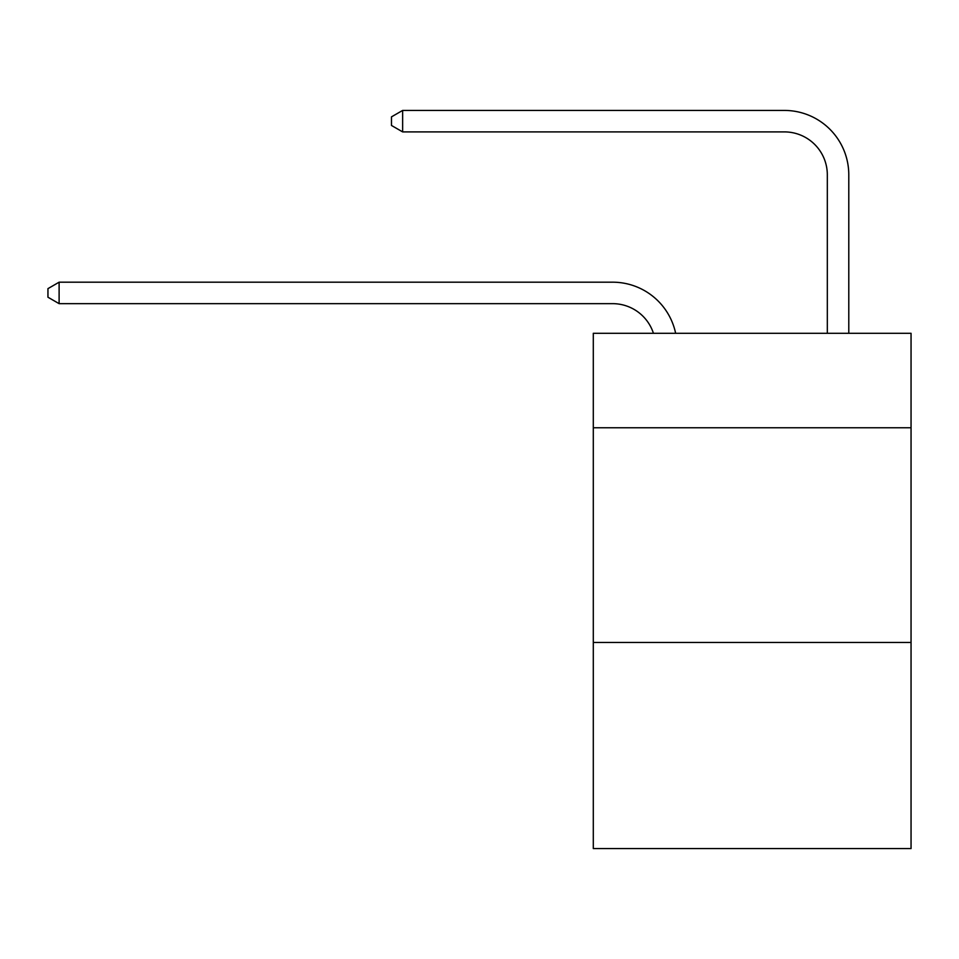 <?xml version="1.0" encoding="UTF-8"?>
<svg xmlns="http://www.w3.org/2000/svg" width="959" height="959" viewBox="0 0 959 959"><rect width="100%" height="100%" fill="white"/><g stroke="black" fill="none" stroke-linecap="round" stroke-linejoin="round"><path stroke-width="1.44" d="M911.05 427.762L911.05 333.288L593.297 333.288L593.297 427.762L911.05 427.762L911.05 848.571L593.297 848.571L593.297 427.762M911.05 642.458L593.297 642.458M653.439 333.288A42.939 42.939 -43.9 0 0 612.609 303.655L59.11 303.655L59.11 282.186L612.609 282.186A64.409 64.409 136.1 0 1 675.639 333.288M827.317 333.288L827.317 174.838A42.939 42.939 107.6 0 0 784.378 131.898L402.636 131.898L391.476 125.461L391.476 116.866L402.636 110.429L784.378 110.429A64.409 64.409 -82.5 0 1 848.787 174.838L848.787 333.288M827.317 174.838A42.939 42.939 97.5 0 0 784.378 131.898A42.939 42.939 97.5 0 1 827.317 174.838A42.939 42.939 97.5 0 0 784.378 131.898A42.939 42.939 97.5 0 1 827.317 174.838A42.939 42.939 97.5 0 0 784.378 131.898A42.939 42.939 97.5 0 1 827.317 174.838A42.939 42.939 97.5 0 0 784.378 131.898A42.939 42.939 97.5 0 1 827.317 174.838A42.939 42.939 97.5 0 0 784.378 131.898A42.939 42.939 97.5 0 1 827.317 174.838A42.939 42.939 97.5 0 0 784.378 131.898A42.939 42.939 97.5 0 1 827.317 174.838A42.939 42.939 97.5 0 0 784.378 131.898A42.939 42.939 97.5 0 1 827.317 174.838A42.939 42.939 97.5 0 0 784.378 131.898A42.939 42.939 97.5 0 1 827.317 174.838A42.939 42.939 97.5 0 0 784.378 131.898A42.939 42.939 97.5 0 1 827.317 174.838A42.939 42.939 97.5 0 0 784.378 131.898A42.939 42.939 97.5 0 1 827.317 174.838A42.939 42.939 97.5 0 0 784.378 131.898A42.939 42.939 97.5 0 1 827.317 174.838A42.939 42.939 97.5 0 0 784.378 131.898A42.939 42.939 97.5 0 1 827.317 174.838A42.939 42.939 97.5 0 0 784.378 131.898A42.939 42.939 97.5 0 1 827.317 174.838A42.939 42.939 97.5 0 0 784.378 131.898A42.939 42.939 97.5 0 1 827.317 174.838A42.939 42.939 97.5 0 0 784.378 131.898A42.939 42.939 97.5 0 1 827.317 174.838A42.939 42.939 97.5 0 0 784.378 131.898A42.939 42.939 97.5 0 1 827.317 174.838M59.11 303.655L47.95 297.218L47.95 288.635L59.11 282.186M402.636 110.429L402.636 131.898"/></g></svg>

